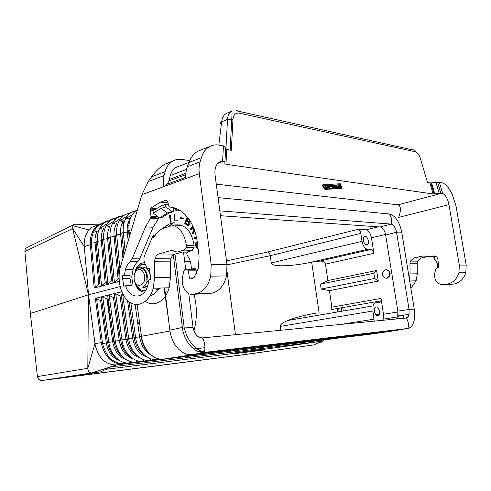 <?xml version="1.0" encoding="UTF-8"?>
<svg xmlns="http://www.w3.org/2000/svg" width="491" height="491" viewBox="0 0 491 491"><rect width="100%" height="100%" fill="white"/><g stroke="black" fill="none" stroke-linecap="round" stroke-linejoin="round"><path stroke-width="0.74" d="M258.831 350.476L236.441 353.434L258.831 350.476M264.262 349.966L235.293 353.575L264.262 349.966L264.158 349.236L259.451 349.617L235.195 352.808L235.293 353.575M259.555 350.371L259.451 349.617M242.204 352.79L250.312 351.624L242.204 352.79M250.926 351.703L259.205 350.506L250.926 351.703M254.485 351.231L259.745 350.476L254.485 351.231M255.443 351.016L241.903 352.851L255.443 351.016M108.229 299.375L101.631 296.779L121.756 291.685M245.954 352.385L245.856 354.373L313.915 344.891L322.157 341.165L264.176 349.353M383.041 320.273L383.514 314.271L381.016 298.43L331.867 307.151L331.094 309.606L380.948 300.879L379.525 302.487L375.971 302.72C374.639 302.861 373.676 303.911 373.086 305.868L372.902 310.999L374.197 321.139M330.731 339.066L323.888 339.938L320.697 342.687M173.28 222.779L168.241 226.781L163.663 228.217L168.708 224.227L173.28 222.779L174.857 222.871L175.146 225.13M379.003 315.173L376.499 315.719M369.631 334.322L163.509 359.093M403.62 318.266L403.651 315.136M96.555 298.657L102.533 343.51C106.05 356.429 112.807 363.125 122.811 363.604L121.989 364.187C111.825 363.69 104.951 356.889 101.379 343.792L95.334 298.375L101.846 300.965M227.124 272.063L235.459 334.69M280.711 330.271L280.171 326.429C280.011 324.692 282.558 322.716 287.8 320.494L373.086 305.868M316.683 313.037C304.653 315.056 295.03 317.542 287.8 320.494M319.095 312.644L311.668 262.157L309.281 262.636C288.911 266.797 271.382 266.816 271.247 262.937L270.234 255.682C269.805 253.522 268.945 252.3 267.656 252.018L226.492 260.899M103.46 222.791L98.482 224.749C93.038 228.579 90.283 234.778 90.221 243.346L94.18 288.014L119.252 281.361M37.426 376.572L87.809 368.311C88.018 371.399 89.38 372.939 91.909 372.945L42.146 380.476C39.55 380.537 37.973 379.218 37.42 376.511L30.387 313.497L88.546 294.778L94.966 343.626L87.809 368.311L88.423 294.815L72.643 228.536L84.286 246.623L88.546 294.778L120.123 286.584M188.292 218.262L187.212 217.341L184.622 223.245L186.918 225.234L188.397 225.498L189.256 224.504L189.139 222.669L189.992 222.073L190.207 221.085M187.47 225.51L188.133 225.559M164.025 287.91L168.511 319.488L164.638 287.892M95.334 298.375L101.631 296.779L101.367 297.386L107.388 342.608L114.145 341.484C115.299 348.708 118.441 354.091 123.572 357.626M190.256 261.372L184.69 261.341M362.033 241.327C363.045 246.089 364.905 248.741 367.606 249.293L371.178 249.397C372.503 249.674 373.412 250.975 373.909 253.319L371.46 237.791C370.478 233.127 368.649 230.475 365.979 229.843L357.982 229.334C359.357 229.659 360.296 231.003 360.793 233.378L362.033 241.327L271.247 262.937M155.15 235.238L153.266 235.164L144.366 255.823C143.532 259.015 143.863 261.893 145.367 264.459L147.558 269.056L149.608 269.05M163.663 228.217C160.686 229.187 158.084 231.181 155.862 234.201L153.609 238.006L153.266 235.164M131.514 229.659L129.01 230.488C128.397 221.103 130.956 214.297 136.707 210.08L137.492 209.589M139.714 258.855L132.116 258.788L130.385 261.31C128.231 263.244 126.61 265.901 125.518 269.289L124.383 275.267L130.09 275.199L130.029 278.385L122.584 278.606L123.812 286.222L125.598 285.768C129.563 299.571 144.231 299.584 147.932 285.087L148.859 279.87L150.762 279.385L149.46 268.546L147.558 269.056M143.63 354.281L143.28 354.318M204.919 347.72L193.742 348.966M185.641 223.006L186.549 220.944L187.126 220.981L188.974 222.675L189.103 223.908L188.47 224.583L187.55 224.559L185.641 223.006M169.935 331.02L141.476 336.292C143.126 349.831 153.8 360.59 163.564 359.087L192.441 354.741C188.777 355.153 185.181 354.146 181.658 351.722C185.113 354.029 188.63 354.981 192.208 354.582L397.102 330.234M369.379 334.359L396.562 330.455L192.441 354.741M121.989 364.187L116.563 364.887L91.909 372.945L101.005 371.797L110.585 366.973L322.157 341.165M193.7 277.918L189.342 277.986L188.44 270.879L186.764 269.209L184.825 269.706L183.726 271.038L182.652 276.685C180.449 285.793 186.678 296.098 193.472 294.256L209.319 293.661L212.493 292.967C219.477 291.053 224.154 285.375 226.535 275.936L226.977 264.532L215.076 175.201C214.432 168.947 215.819 164.565 219.238 162.055L222.607 160.98L223.865 161.128L224.915 162.048L224.835 163.687L225.731 147.153L223.454 145.839L218.876 145.066C215.432 144.501 212.272 145.035 209.381 146.674C205.692 148.853 203.022 152.529 201.378 157.709L200.095 161.877L187.359 166.707C186.052 170.273 185.53 174.231 185.788 178.589L141.954 194.614L120.62 266.226C116.698 279.195 120.694 295.858 129.385 301.996C138.014 308.342 149.454 302.088 153.235 288.211L169.137 287.763C165.51 301.382 153.941 307.642 145.385 301.351M397.557 318.855L398.532 315.836M106.228 281.865L101.502 285.694L100.502 286.339L100.096 286.069L96.064 241.615L101.287 240.694L105.123 282.534M385.791 278.219L387.147 278.237L389.922 275.764C390.603 271.897 389.228 269.89 385.797 269.737L385.644 269.774M373.909 253.319L325.447 264.146L327.89 280.521L376.615 270.492L378.285 281.098L329.4 290.629L321.175 289.052L320.445 284.123L373.86 273.248L376.615 270.492M331.867 307.151L329.4 290.629M193.902 330.836C197.155 319.082 197.192 306.887 194 294.238M121.357 296.098L120.013 295.926L115.704 293.765L114.575 293.501L114.243 294.14L120.467 340.195L121.946 339.919L115.704 293.765M321.175 289.052L374.676 278.446L373.86 273.248M374.473 311.681C376.014 316.443 377.659 317.266 379.396 314.16L379.475 311.276C377.978 306.58 376.345 305.727 374.572 308.716L374.473 311.681M380.948 300.879L381.016 298.43M325.447 264.146C324.797 261.955 322.882 260.948 319.696 261.126L311.668 262.157M374.676 278.446L378.285 281.098M107.603 299.387L110.702 326.797M150.817 358.78L149.927 360.314C140.487 361.757 130.238 351.538 128.697 338.673L127.187 338.956L120.866 292.464L121.16 291.832L121.836 291.881M182.376 252.067L174.882 254.142C173.016 254.743 171.69 256.296 170.905 258.8L170.481 261.856L154.579 261.771L154.622 277.667L153.235 288.211M170.481 261.856L170.524 277.433L169.137 287.763M186.918 225.234L188.047 225.541M184.622 223.245L187.494 225.265M118.073 279.048L114.391 282.27L113.323 282.933L112.936 282.656L108.72 237.399L114.059 236.453L118.073 279.048L119.061 278.403M114.734 297.755L113.446 297.552L109.18 295.416L108.026 295.159L107.75 295.778L113.869 341.411L115.324 341.141L109.18 295.416M327.89 280.521L320.445 284.123M168.241 226.781L171.083 226.952L170.825 224.896L181.897 225.492M123.64 346.64L121.504 344.068M111.936 326.988L110.119 321.648M168.708 224.227L161.048 229.377M187.648 217.709L185.199 223.276M245.856 354.373L55.023 378.733L101.005 371.797M105.97 369.3L235.25 353.25M323.888 339.938L116.563 364.887C105.988 365.065 98.9 358.639 95.297 345.609L94.966 343.626L102.355 342.454M186.549 220.944L188.397 222.638L188.397 224.166L188.974 224.203M188.526 223.871L189.103 223.908M102.907 223.295C99.225 224.418 96.297 226.94 94.119 230.85L94.119 230.85C92.21 234.434 91.295 238.552 91.369 243.205L91.424 244.236L84.286 246.623L84.182 244.696C84.249 236.662 86.95 230.807 92.277 227.137L98.077 225.019M92.277 227.137L98.482 224.749L94.119 230.85L97.028 231.617C95.377 234.87 94.726 238.583 95.07 242.763L98.82 284.228L94.18 288.014M131.539 348.101L129.059 345.425M119.018 329.479L117.122 324.797M42.146 380.476L244.414 354.631L313.915 344.891M99.876 283.577L98.82 284.228M385.453 269.805C388.835 269.958 390.192 271.934 389.516 275.746L386.785 278.176C383.385 277.98 382.047 275.979 382.771 272.18L385.453 269.805M98.231 224.847L75.682 224.203L73.981 224.577L26.888 247.636C25.471 248.489 24.808 249.802 24.9 251.558L30.387 313.497M24.949 252.135L24.9 251.558L72.643 228.536L72.895 225.694L73.981 224.577M159.023 217.679L153.069 227.351L139.653 258.996L137.916 261.507C135.774 263.397 134.16 266.012 133.073 269.35L131.754 276.93L132.754 284.129M106.872 284.645L106.461 284.375L102.337 239.528L107.615 238.595L111.537 280.809L106.872 284.645M188.593 223.528L189.17 223.558M188.544 223.074L189.121 223.104M112.703 280.128L111.537 280.809M188.397 224.166L187.55 224.559M187.893 224.547L188.47 224.583M188.206 224.412L188.783 224.442M363.371 240.608C364.782 245.169 366.396 246.261 368.225 243.886L368.416 240.835C367.053 236.343 365.445 235.226 363.592 237.478L363.371 240.608M125.598 285.768L131.312 285.627L130.029 278.385M187.556 218.655L189.465 220.6L189.164 221.668L188.421 221.637L186.838 220.281L187.556 218.655L189.311 219.698M197.99 247.722L196.768 246.869L196.191 243.861L197.45 243.505M188.397 222.638L188.974 222.675M188.127 222.306L188.704 222.337M197.302 242.382L195.387 242.928L195.768 245.881L196.345 245.899L196.866 247.55L198.119 248.734M195.387 242.928L195.964 242.947L196.345 245.899M189.348 220.293L189.722 220.318M189.139 220.011L189.538 220.036M195.768 245.881L196.29 247.532L196.866 247.55M196.118 247.157L196.695 247.176M189.452 221.202L190.029 221.232L189.52 221.815M189.489 220.925L190.029 221.232M196.29 247.532L197.443 248.691L198.02 248.71M197.026 248.385L197.603 248.397M189.164 221.668L189.741 221.699M197.443 248.691L198.137 248.845M137.492 321.47L139.972 325.416M195.915 246.58L196.492 246.592M189.465 220.6L189.919 220.625M196.67 248.059L197.247 248.078M189.323 221.496L189.9 221.533M197.327 242.56L195.964 242.947M168.511 319.488L169.812 330.118C171.242 339.784 175.195 346.984 181.658 351.722M218.065 197.627L389.486 213.984C395.488 215.752 399.594 221.944 401.816 232.568L414.269 309.115L414.232 320.015C413.158 324.956 411.059 327.767 407.941 328.454L203.912 352.452C194.534 353.195 184.352 341.914 182.449 328.166L173.323 254.946M403.694 318.254L403.743 315.124M172.838 251.048L172.795 250.735M182.449 328.166L193.024 327.294C194.43 334.15 197.591 337.685 202.507 337.912C197.566 337.704 194.405 334.162 193.024 327.294L188.771 293.643M185.721 269.479L183.524 252.086M202.531 337.906L406.241 318.008L408.395 316.308L409.052 314.4L409.071 309.52L414.269 309.115M396.176 318.99L397.771 315.94L397.827 311.104L385.656 235.054C384.656 230.322 382.833 227.628 380.181 226.971L391.1 224.074L392.076 224.344M220.477 215.721L380.181 226.971M219.827 210.866L391.112 224.08C393.739 224.755 395.556 227.474 396.556 232.237L409.071 309.52L397.827 311.104M407.941 328.454C408.935 324.735 408.371 321.249 406.253 318.008L407.837 317.131M401.816 232.568C401.577 232.102 399.827 231.991 396.556 232.237L385.656 235.054M409.046 314.4L408.389 316.321M435.947 182.339L439.212 193.393L434.854 193.92L431.583 182.861L437.591 182.204L441.562 182.634C445.546 183.597 449.124 187.623 452.297 194.712L455.979 205.846L466.198 265.085L465.836 272.646C463.848 278.913 459.864 282.712 453.905 284.037L444.171 284.786C437.143 284.596 434.007 280.723 434.75 273.174L435.677 269.412L438.751 266.693L437.831 259.26C437.199 256.867 435.744 255.78 433.485 256.001L430.153 256.701L422.99 256.001L413.888 257.916L410.353 261.108L409.985 263.207L410.046 273.917L409.402 279.176M444.171 284.786L446.914 284.295C452.929 282.951 456.937 279.103 458.95 272.744L459.312 265.066L448.964 204.679L398.667 217.396C401.221 210.148 400.987 205.962 397.968 204.833L216.267 184.15M189.729 160.575L181.983 159.483C178.521 159.004 175.385 159.557 172.587 161.14C169.014 163.239 166.529 166.731 165.129 171.617L164.049 175.551L148.288 181.529L151.639 176.791C155.874 170.88 160.52 166.578 165.59 163.89L171.684 161.705M148.288 181.529L141.954 194.614M122.584 278.606L122.603 275.746L130.09 275.199M124.383 275.267L122.603 275.746M132.116 258.788L145.508 226.885L150.504 218.256L158.145 218.722M153.302 210.436L150.228 210.216L150.976 216.347L150.504 218.256M150.228 210.216L150.866 208.123L160.44 202.157L166.326 200.113L167.922 201.598L168.413 205.533L169.647 207.085L170.451 207.147M189.342 277.986L190.355 278.998L192.718 278.428L194.233 277.341L198.53 267.626L199.07 256.112L197.229 241.793C194.902 222.331 182.664 207.503 169.647 207.085M200.095 161.877C199.039 165.393 198.781 169.315 199.321 173.642L211.191 264.496L210.743 276.151C208.356 285.805 203.661 291.605 196.658 293.55L193.472 294.256M154.579 261.771L155.003 258.653C155.794 256.093 157.12 254.504 158.986 253.89L169.272 250.975L174.268 251.079M170.825 224.896C179.215 226.419 184.395 233.243 186.377 245.383L186.249 247.427L184.057 250.122L177.429 251.975L175.907 251.785C173.74 250.625 171.525 250.361 169.272 250.975M150.136 295.656C153.615 294.87 156.402 292.335 158.495 288.064M144.28 268.951L143.697 269.645M144.477 285.891L145.864 286.959M225.645 148.896L226.762 149.534L231.341 150.289L232.937 119.694L231.758 119.227L227.523 119.381L225.891 149.258M187.359 166.707L188.937 162.484L201.378 157.709M201.709 149.687L197.781 151.234C193.902 153.48 190.95 157.23 188.937 162.484M185.733 177.319L167.173 184.131L163.834 186.617C163.086 182.554 163.159 178.865 164.049 175.551M167.173 184.131L168.922 180.909L170.291 175.52L186.531 169.407M179.332 166.111L175.907 167.425C173.206 169.082 171.334 171.782 170.291 175.52M227.088 113.102L226.4 113.39C223.761 114.808 222.178 117.619 221.662 121.817L227.523 119.381C227.824 115.238 229.242 112.482 231.777 111.113L232.065 113.12L230.132 150.086M221.392 123.996C220.158 123.106 220.25 122.376 221.662 121.817L218.826 145.06M428.582 256.474L421.118 258.033L417.614 261.175L417.246 263.25L417.307 273.806L416.098 280.821L410.893 288.358M409.813 281.724L410.304 280.981M439.212 193.393L442.643 193.386C445.644 195.05 447.749 198.812 448.964 204.679M389.934 272.309L389.829 273.831M389.836 274.046L389.995 275.561M434.854 193.92L433.142 193.97L429.864 182.898L427.508 182.511L420.462 158.722C419.179 154.806 417.491 152.492 415.392 151.787C414.963 150.178 413.981 149.528 412.446 149.835L238.368 111.218M431.583 182.861L429.864 182.898M433.142 193.97L225.964 164.27L224.835 163.687M322.544 185.88L322.403 184.935L322.857 184.794L340.054 183.757L341.994 187.335L342.135 188.256L341.681 188.391L324.925 189.44L322.544 185.886L340.202 184.702L342.135 188.256M325.232 189.28L323.256 185.88L339.864 184.868L341.454 188.262L325.232 189.28L325.091 188.348L325.717 188.311M327.098 187.593L327.27 188.581L326.006 188.808L325.49 187.912L326.018 187.593L333.334 185.702L326.767 187.691L327.27 188.581M335.967 185.26L337.286 185.027M325.288 186.402L327.006 185.653M331.628 188.145L331.738 188.661L334.432 188.489L335.015 188.17L333.309 188.28L335.298 187.685L336.599 187.832L337.44 187.513L336.341 187.372L338.342 186.77L338.821 187.163L339.778 186.893L339.06 185.346M323.649 185.856L325.091 188.348M327.215 188.219L328.933 188.108M337.556 187.574L341.03 187.359M335.273 185.445L328.405 187.519L334.052 186.138L332.806 187.028L336.274 186.433L329.074 188.826L338.98 185.942L334.537 186.476L336.231 185.457L335.23 185.15M325.398 187.132L330.615 185.874L325.459 187.341L325.251 186.187M331.677 188.452L338.508 186.402L339.514 186.335L339.778 186.893M177.276 209.006L174.833 209.817M173.446 211.627L171.868 211.511L167.314 213.02L159.422 217.992L153.29 213.131L161.208 208.362L167.314 213.02L168.892 213.131L173.446 211.627L173.059 208.528L176.852 208.816M168.309 204.704L165.467 204.477L160.919 206.036L152.989 210.7L153.29 213.131M171.868 211.511L165.755 206.815L165.467 204.477M159.422 217.992L160.999 218.09L168.892 213.131M161.208 208.362L165.755 206.815M179.344 224.823L177.76 225.271M195.516 268.878L192.92 268.884C191.975 268.964 191.416 268.35 191.238 267.043C190.925 262.323 189.563 258.376 187.132 255.203L186.758 253.006L187.832 251.705L191.828 250.6L194.019 247.924L193.939 244.236C191.183 230.494 184.911 224.068 175.121 224.97M192.92 268.884L194.405 268.509L196.081 270.16L196.51 273.505M179.927 210.424L173.231 209.909M144.526 262.734L142.151 262.949C138.959 263.974 136.627 266.656 135.166 271.001M134.436 280.373C135.866 287.873 139.192 291.795 144.409 292.145C140.5 291.734 137.621 288.947 135.786 283.761M169.548 215.635L170.365 222.19L171.12 221.957L170.297 215.389L169.548 215.635L170.125 215.678L170.917 222.018M177.81 220.803L177.816 219.956L174.864 220.072L174.919 214.162L174.152 214.193L174.09 220.944L177.81 220.803M196.351 236.717L194.338 237.896L194.632 238.945L196.578 237.816M183.192 219.176L183.339 218.427L180.277 217.372L180.129 218.114L183.192 219.176M192.871 226.099L190.324 228.966L190.809 229.849L192.355 228.106L193.196 229.635L193.522 231.089L192.484 232.906L193.061 233.955L194.197 232.028L194.24 230.813L194.804 231.052M144.237 262.71L142.728 262.949C139.782 263.87 137.554 266.269 136.044 270.136M135.743 270.995L135.645 271.327M144.52 290.604L145.563 290.531M145.256 264.287L144.207 264.238M145.336 264.41L142.329 264.446C140.358 265.023 138.714 266.429 137.382 268.657M137.198 285.713C139.376 289.481 142.126 291.065 145.434 290.457M142.574 287.143C144.464 287.714 146.208 287.174 147.803 285.535M150.406 279.477L150.43 275.733C148.399 267.847 144.9 265.76 139.935 269.461M174.919 214.223L174.667 220.925M177.816 220.017L174.864 220.072M174.152 214.193L174.728 214.236M196.418 237.036L194.915 237.914L195.123 238.663M194.338 237.896L194.915 237.914M180.823 217.562L180.706 218.151L183.223 219.023M180.129 218.114L180.706 218.151M193.073 226.547L190.901 228.996L191.152 229.457M192.355 228.106L192.932 228.137L194.111 230.715L193.061 232.93L193.288 233.348M194.436 229.984L192.84 227.566L193.294 227.057M190.324 228.966L190.901 228.996M193.196 229.635L193.773 229.665M193.411 230.175L193.988 230.199M193.534 230.684L194.111 230.715M193.522 231.089L194.098 231.12M193.368 231.525L193.945 231.549M193.08 231.85L193.657 231.875M192.736 232.366L193.313 232.39M192.484 232.906L193.061 232.93M194.24 230.813L194.731 230.838M140.223 358.037C132.545 355.619 127.77 349.377 125.905 339.318L127.402 339.042C128.66 346.781 132.042 352.458 137.535 356.073M341.233 324.361L374.173 319.15M119.614 360.529C112.402 358.086 107.959 352.219 106.283 342.933L101.379 343.792M343.27 310.981L342.804 307.556M149.927 360.314L157.003 359.467L149.927 360.314M112.23 222.159L106.633 225.891M360.793 233.378L270.234 255.682L227.02 264.87M128.71 362.923L123.603 363.53L122.854 364.113L330.075 339.177M123.603 363.53L122.811 363.604L123.529 362.321M129.219 237.374L128.581 230.795L129.01 230.488L129.569 236.196M102.772 297.037L108.818 342.344C110.248 354.57 120.166 364.261 129.379 362.861L136.087 362.063L129.379 362.861L130.17 361.462M337.176 338.225L336.433 338.317M341.883 311.22L341.417 307.802L341.889 311.22M142.936 361.204L136.111 362.027L136.928 360.584M149.908 360.345L142.955 361.173L143.808 359.688M135.774 210.762C131.674 211.56 128.421 213.984 126.027 218.041C123.744 222.135 122.842 226.971 123.321 232.531L121.836 233.029L123.947 255.068M137.093 304.573L141.476 336.292L141.009 336.403C142.807 346.726 147.46 353.759 154.96 357.491M109.554 220.606C105.356 221.49 102.097 224.037 99.771 228.241C97.819 231.985 97.046 236.294 97.451 241.155L101.502 285.694M103.73 228.493L103.331 229.205C101.606 232.538 100.925 236.367 101.287 240.694L102.423 240.455M133.227 358.884C125.708 356.454 121.044 350.341 119.245 340.545L115.324 341.141C116.79 353.575 126.819 363.438 136.111 362.027L142.936 361.216M337.74 311.932L337.28 308.526M339.121 311.693L338.661 308.28L339.115 311.693M160.06 359.068L155.438 359.627L160.091 359.074M267.656 252.018L357.982 229.334M365.979 229.843L378.125 226.824M362.824 335.144L362.456 335.187M356.306 335.93L355.803 335.985M150.467 354.68C144.6 351.028 140.978 345.063 139.597 336.789L141.027 336.544M157.556 358.528L157.028 359.43C147.515 360.891 137.155 350.488 135.571 337.409L134.031 337.691L129.115 301.799M96.15 242.536L90.221 243.346M126.359 359.713C118.994 357.276 114.446 351.286 112.703 341.748L107.001 299.154M343.473 337.47L342.798 337.55M120.013 295.926L125.905 339.318L121.946 339.919C123.45 352.563 133.589 362.603 142.955 361.173L149.902 360.351M349.85 336.703L349.254 336.777M224.915 162.048L225.731 147.153M383.514 314.271L397.937 311.945M144.71 355.269C139.033 351.624 135.534 345.793 134.215 337.783L132.687 338.066L127.55 300.48M132.153 214.757L126.549 218.188M126.353 218.403L129.98 218.618M130.496 356.859C125.18 353.281 121.921 347.751 120.712 340.269L119.245 340.545L113.446 297.552M371.46 237.791L385.539 234.422M372.902 310.999L280.171 326.429M367.606 249.293L309.281 262.636M371.178 249.397L319.696 261.126M118.742 219.735L113.151 223.368M199.162 351.814L204.624 351.182M199.119 351.802L204.624 351.163M154.622 277.667L170.524 277.433M129.108 220.226L129.526 220.25M122.492 215.758C118.319 216.586 115.041 219.078 112.666 223.233C110.549 227.155 109.714 231.715 110.15 236.92L114.391 282.27M147.343 357.172C139.505 354.766 134.62 348.401 132.687 338.066L128.697 338.673L122.535 293.434M135.142 304.432L139.597 336.789L135.571 337.409L130.839 302.916M128.734 223.779L127.863 223.736M123.885 223.528L123.315 223.497M122.554 223.46L122.081 223.436M128.716 223.908L127.832 223.859M123.861 223.65L123.272 223.62M122.523 223.583L122.026 223.558M117.116 224.933L117.502 224.952M121.455 225.154L122.161 225.185M122.756 225.216L123.536 225.259M127.5 225.455L128.532 225.51M125.371 217.274L119.792 220.803M116.778 358.381C111.825 354.883 108.799 349.647 107.701 342.675L106.283 342.933L100.667 300.725M91.424 244.236L95.291 287.309M105.829 224.54L100.232 228.364M97.384 230.966L97.028 231.617M27.195 247.482L26.888 247.636M115.968 218.2C111.782 219.06 108.511 221.582 106.16 225.762C104.129 229.592 103.325 234.023 103.742 239.056L107.891 283.994M110.187 225.977L109.745 226.744C107.946 230.162 107.234 234.115 107.615 238.595L108.806 238.338M129.139 213.266C124.972 214.07 121.688 216.531 119.282 220.655C117.085 224.669 116.214 229.365 116.674 234.747L120.62 234.275L122.928 258.481M123.45 220.815L122.922 221.699C120.97 225.283 120.203 229.475 120.62 234.275L121.921 233.974M119.921 268.976L116.674 234.747L115.213 235.232L119.068 276.022M116.76 223.417L116.275 224.246C114.397 227.744 113.66 231.813 114.059 236.453L115.305 236.171M125.113 251.159L123.321 232.531L127.298 232.059L128.157 240.928M134.203 211.148L129.102 213.303C127.273 215.524 126.248 217.102 126.027 218.041L129.692 219.109C127.66 222.773 126.868 227.088 127.298 232.059L128.667 231.721M119.829 220.76L123.364 220.956M128.66 221.251L129.237 221.281M122.468 222.57L122.811 222.589M123.664 222.632L124.113 222.656M128.102 222.871L128.875 222.914M182.357 327.497L169.812 330.118M204.821 352.378L192.208 354.582M407.702 328.485L396.648 330.308M389.486 213.984C391.53 216.961 392.076 220.324 391.112 224.08M204.366 352.421C205.477 347.297 204.857 342.46 202.507 337.912M222.607 160.98L223.454 145.839M223.865 161.128L217.691 163.411M199.321 173.642L185.788 178.589M138.075 261.359L130.385 261.31M153.106 227.259L145.508 226.885M196.658 293.55L212.493 292.967M146.932 273.542L146.613 275.813M156.212 289.389L157.58 288.88M158.305 288.45L158.839 288.051M157.55 289.837L160.594 288.002M211.191 264.496L226.977 264.532M165.129 171.617L151.639 176.791M235.932 110.678C237.638 110.187 238.73 111.009 239.209 113.139C235.539 112.648 233.452 114.833 232.937 119.694M433.485 256.001L435.008 256.032M434.185 256.775L430.153 256.701M409.985 263.207L417.246 263.25M417.307 273.806L410.046 273.917M413.888 257.916L421.118 258.033M427.379 256.087L422.99 256.001M441.753 193.227L397.968 204.833M439.359 182.259L442.643 193.386M466.198 265.085L459.312 265.066M435.106 256.48L435.689 256.284M434.731 256.48L433.823 257.345L434.112 258.769M453.905 284.037L446.914 284.295M438.303 267.552L437.868 266.736C437.585 263.501 436.358 260.795 434.191 258.616L434.67 256.738L436.014 256.462M437.868 266.736L437.745 266.754C437.475 263.599 436.278 260.954 434.154 258.818L434.191 258.616M239.209 113.139L415.392 151.787M225.964 164.27L226.762 149.534M325.404 187.341L325.484 187.875M325.969 187.274L326.018 187.593M332.616 186.568L332.671 186.967M328.872 187.685L329.013 188.618M338.428 184.954L338.551 185.77M328.356 187.212L328.405 187.519M334.911 187.795L334.966 188.176M337.366 187.059L337.44 187.513M339.373 185.402L339.514 186.335M338.465 186.095L338.508 186.402M340.361 183.812L340.508 184.757M339.999 183.757L340.14 184.702M322.857 184.794L323.004 185.751M185.88 173.255L169.235 179.448M185.77 174.673L168.922 180.909M187.973 269.694L195.97 269.657M188.44 270.879L196.167 270.829M167.118 200.181L166.326 200.113M168.069 202.789L160.44 202.157M155.917 208.497L150.866 208.123M150.976 216.347L157.912 216.789M177.429 251.975L187.175 252.153M184.057 250.122L192.484 250.306M174.882 254.142L158.986 253.89M186.377 245.383L194.111 245.598M180.271 225.001L178.607 225.314L180.185 224.976M179.411 210.111L178.546 210.123M194.405 268.509L194.909 268.509M141.997 287.321C144.268 286.664 145.913 284.749 146.919 281.582L147.38 275.77C146.06 269.356 143.231 266.742 138.91 267.92M134.147 278.845C135.05 289.07 146.097 286.388 144.649 276.114C143.74 271.345 141.666 269.154 138.419 269.541C135.313 270.872 133.89 273.978 134.147 278.845M103.331 229.205L99.771 228.241C100.459 225.486 105.068 220.207 108.462 220.87M136.707 210.08L137.425 209.823M383.416 319.107L397.507 316.898M88.988 229.991L72.895 225.694M109.745 226.744L106.16 225.762C106.467 224.608 107.535 222.951 109.364 220.784C110.88 219.379 112.666 218.618 114.728 218.501M122.922 221.699L119.282 220.655C119.546 219.63 120.583 218.035 122.388 215.862L127.599 213.64M116.275 224.246L112.666 223.233C113.329 220.87 117.374 215.537 121.111 216.089M389.516 275.746L389.934 275.733M95.033 242.333L96.101 241.989M101.256 240.32L102.374 239.958M107.584 238.27L108.763 237.89M114.035 236.183L115.268 235.784M120.596 234.06L121.891 233.642M127.286 231.893L128.642 231.457M203.912 352.452C200.132 350.783 197.499 349.304 196.013 348.015L190.606 342.239C187.734 338.103 185.604 333.346 184.223 327.963L174.999 254.111M409.052 314.4L397.771 315.94M393.236 225.148L395.31 228.143M125.518 269.289L133.104 269.264M146.778 273.057L145.876 273.064M210.743 276.151L226.535 275.936M197.781 151.234L209.381 146.674M226.394 113.396L231.777 111.113M416.098 280.821L409.697 280.999M410.353 261.108L417.614 261.175M465.836 272.646L458.95 272.744M433.823 257.345L435.799 256.339M434.044 193.988L430.767 182.928M338.815 184.935L338.937 185.727M334.954 187.783L335.015 188.17M339.14 185.88L339.201 186.285M340.054 183.757L340.202 184.702M437.591 182.204L440.85 193.251M172.587 161.14L165.59 163.89M175.907 167.425L188.961 162.411M150.872 217.531L158.728 218.016M154.696 209.338L150.332 209.019M170.905 258.8L155.003 258.653M186.249 247.427L194.086 247.617M148.675 281.552L146.919 281.582L146.735 275.801C145.183 266.828 136.277 265.042 134.927 273.039M368.225 243.886L365.236 244.586M379.396 314.16L375.621 314.774"/></g></svg>
